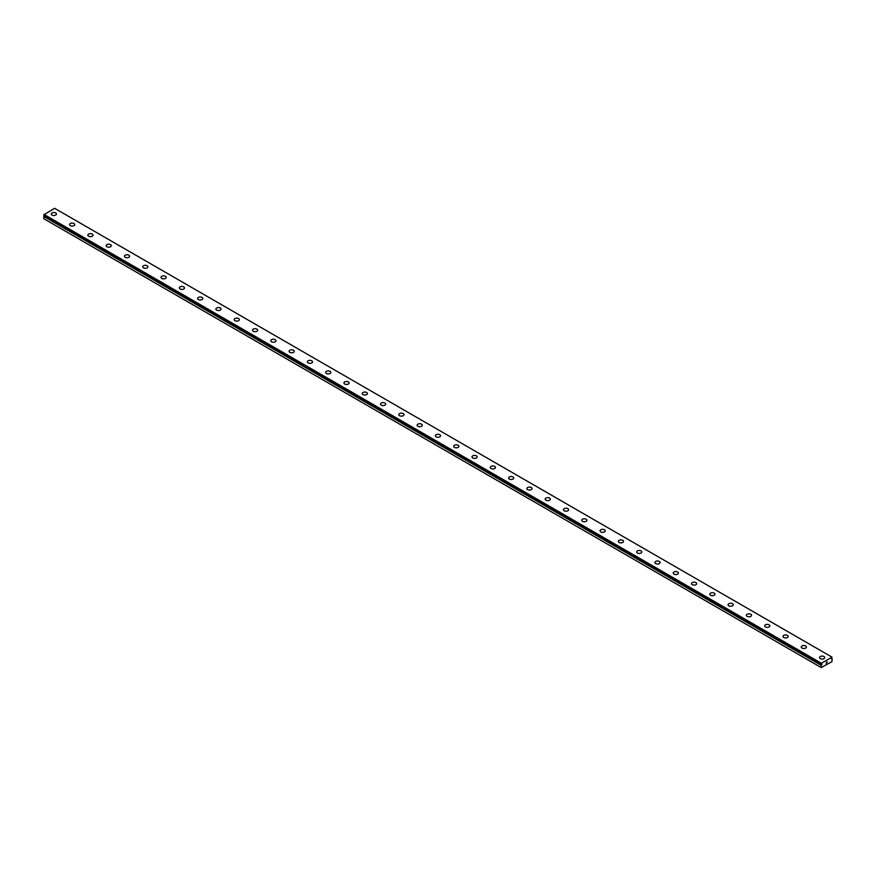 <?xml version="1.0" encoding="UTF-8"?>
<svg xmlns="http://www.w3.org/2000/svg" width="876" height="876" viewBox="0 0 876 876"><rect width="100%" height="100%" fill="white"/><g stroke="black" fill="none" stroke-linecap="round" stroke-linejoin="round"><path stroke-width="1.31" d="M44.052 215.452L821.951 664.107L821.721 664.676L44.293 215.835L43.8 216.471L43.8 218.704L821.228 667.545L821.261 665.223L43.833 216.372M831.51 658.555L832.178 658.927L831.477 658.982L832.014 657.142L54.597 208.302L43.8 214.784L821.239 664.15L821.403 663.263L832.014 657.142M55.692 212.956A2.584 1.489 180 0 1 56.447 214.007A2.584 1.489 180 0 1 54.849 215.386A2.584 1.489 180 0 1 52.034 215.058A2.584 1.489 180 0 1 51.279 214.007A2.584 1.489 180 0 1 52.878 212.627A2.584 1.489 180 0 1 55.692 212.956M51.279 214.007A2.584 1.489 180 0 1 52.867 212.616A2.584 1.489 180 0 1 55.692 212.945A2.584 1.489 180 0 1 56.447 214.007M69.565 224.563A2.584 1.489 180 0 1 71.164 223.183A2.584 1.489 180 0 1 73.978 223.511A2.584 1.489 180 0 1 74.745 224.563A2.584 1.489 180 0 1 73.146 225.942A2.584 1.489 180 0 1 70.321 225.614A2.584 1.489 180 0 1 69.565 224.563A2.584 1.489 180 0 1 71.164 223.183A2.584 1.489 180 0 1 73.978 223.511A2.584 1.489 180 0 1 74.745 224.563M87.863 235.129A2.584 1.489 180 0 1 89.462 233.75A2.584 1.489 180 0 1 92.276 234.067A2.584 1.489 180 0 1 93.031 235.129M92.276 234.067A2.584 1.489 180 0 1 93.031 235.118A2.584 1.489 180 0 1 91.433 236.498A2.584 1.489 180 0 1 88.618 236.181A2.584 1.489 180 0 1 87.863 235.118A2.584 1.489 180 0 1 89.451 233.739A2.584 1.489 180 0 1 92.276 234.067M106.149 245.685A2.584 1.489 180 0 1 107.748 244.305A2.584 1.489 180 0 1 110.562 244.623A2.584 1.489 180 0 1 111.329 245.685A2.584 1.489 180 0 1 109.73 247.065A2.584 1.489 180 0 1 106.905 246.736A2.584 1.489 180 0 1 106.149 245.685A2.584 1.489 180 0 1 107.748 244.305A2.584 1.489 180 0 1 110.562 244.634A2.584 1.489 180 0 1 111.329 245.685M124.447 256.241A2.584 1.489 180 0 1 126.045 254.861A2.584 1.489 180 0 1 128.86 255.19A2.584 1.489 180 0 1 129.615 256.252A2.584 1.489 180 0 1 128.016 257.621A2.584 1.489 180 0 1 125.202 257.303A2.584 1.489 180 0 1 124.447 256.241A2.584 1.489 180 0 1 126.045 254.872A2.584 1.489 180 0 1 128.86 255.19A2.584 1.489 180 0 1 129.615 256.241M142.733 266.808A2.584 1.489 180 0 1 144.332 265.428A2.584 1.489 180 0 1 147.157 265.746A2.584 1.489 180 0 1 147.913 266.808A2.584 1.489 180 0 1 146.314 268.187A2.584 1.489 180 0 1 143.489 267.859A2.584 1.489 180 0 1 142.733 266.808A2.584 1.489 180 0 1 144.332 265.428A2.584 1.489 180 0 1 147.157 265.756A2.584 1.489 180 0 1 147.913 266.808M161.031 277.363A2.584 1.489 180 0 1 162.629 275.984A2.584 1.489 180 0 1 165.444 276.312A2.584 1.489 180 0 1 166.199 277.374A2.584 1.489 180 0 1 164.6 278.743A2.584 1.489 180 0 1 161.786 278.426A2.584 1.489 180 0 1 161.031 277.363A2.584 1.489 180 0 1 162.629 275.995A2.584 1.489 180 0 1 165.444 276.312A2.584 1.489 180 0 1 166.199 277.363M179.317 287.93A2.584 1.489 180 0 1 180.916 286.551A2.584 1.489 180 0 1 183.741 286.868A2.584 1.489 180 0 1 184.497 287.93A2.584 1.489 180 0 1 182.898 289.31A2.584 1.489 180 0 1 180.073 288.981A2.584 1.489 180 0 1 179.317 287.93A2.584 1.489 180 0 1 180.916 286.551A2.584 1.489 180 0 1 183.741 286.879A2.584 1.489 180 0 1 184.497 287.93M197.615 298.486A2.584 1.489 180 0 1 199.213 297.106A2.584 1.489 180 0 1 202.028 297.435A2.584 1.489 180 0 1 202.783 298.497A2.584 1.489 180 0 1 201.184 299.866A2.584 1.489 180 0 1 198.37 299.548A2.584 1.489 180 0 1 197.615 298.486A2.584 1.489 180 0 1 199.213 297.117A2.584 1.489 180 0 1 202.028 297.435A2.584 1.489 180 0 1 202.783 298.486M220.325 308.002A2.584 1.489 180 0 1 221.081 309.053A2.584 1.489 180 0 1 219.482 310.433A2.584 1.489 180 0 1 216.668 310.104A2.584 1.489 180 0 1 215.901 309.053A2.584 1.489 180 0 1 217.5 307.673A2.584 1.489 180 0 1 220.325 308.002M215.901 309.053A2.584 1.489 180 0 1 217.5 307.673A2.584 1.489 180 0 1 220.325 307.991A2.584 1.489 180 0 1 221.081 309.053M234.199 319.609A2.584 1.489 180 0 1 235.797 318.229A2.584 1.489 180 0 1 238.611 318.557A2.584 1.489 180 0 1 239.367 319.609A2.584 1.489 180 0 1 237.779 320.988A2.584 1.489 180 0 1 234.954 320.671A2.584 1.489 180 0 1 234.199 319.609A2.584 1.489 180 0 1 235.797 318.24A2.584 1.489 180 0 1 238.611 318.557A2.584 1.489 180 0 1 239.367 319.609M252.485 330.175A2.584 1.489 180 0 1 254.084 328.796A2.584 1.489 180 0 1 256.909 329.113A2.584 1.489 180 0 1 257.664 330.175A2.584 1.489 180 0 1 256.066 331.555A2.584 1.489 180 0 1 253.252 331.227A2.584 1.489 180 0 1 252.485 330.175A2.584 1.489 180 0 1 254.084 328.796A2.584 1.489 180 0 1 256.909 329.124A2.584 1.489 180 0 1 257.664 330.175M270.783 340.731A2.584 1.489 180 0 1 272.381 339.351A2.584 1.489 180 0 1 275.195 339.68A2.584 1.489 180 0 1 275.951 340.731A2.584 1.489 180 0 1 274.363 342.111A2.584 1.489 180 0 1 271.538 341.793A2.584 1.489 180 0 1 270.783 340.731A2.584 1.489 180 0 1 272.381 339.362A2.584 1.489 180 0 1 275.195 339.68A2.584 1.489 180 0 1 275.951 340.731M289.069 351.298A2.584 1.489 180 0 1 290.668 349.918A2.584 1.489 180 0 1 293.493 350.236A2.584 1.489 180 0 1 294.248 351.298A2.584 1.489 180 0 1 292.65 352.678A2.584 1.489 180 0 1 289.836 352.349A2.584 1.489 180 0 1 289.069 351.298A2.584 1.489 180 0 1 290.679 349.918A2.584 1.489 180 0 1 293.493 350.247A2.584 1.489 180 0 1 294.248 351.298M307.366 361.854A2.584 1.489 180 0 1 308.965 360.474A2.584 1.489 180 0 1 311.779 360.803A2.584 1.489 180 0 1 312.546 361.854A2.584 1.489 180 0 1 310.947 363.233A2.584 1.489 180 0 1 308.122 362.916A2.584 1.489 180 0 1 307.366 361.854A2.584 1.489 180 0 1 308.965 360.485A2.584 1.489 180 0 1 311.779 360.803A2.584 1.489 180 0 1 312.546 361.854M325.664 372.42A2.584 1.489 180 0 1 327.252 371.041A2.584 1.489 180 0 1 330.077 371.358A2.584 1.489 180 0 1 330.832 372.42A2.584 1.489 180 0 1 329.234 373.8A2.584 1.489 180 0 1 326.42 373.472A2.584 1.489 180 0 1 325.664 372.42A2.584 1.489 180 0 1 327.263 371.041A2.584 1.489 180 0 1 330.077 371.369A2.584 1.489 180 0 1 330.832 372.42M343.95 382.976A2.584 1.489 180 0 1 345.549 381.597A2.584 1.489 180 0 1 348.363 381.925A2.584 1.489 180 0 1 349.13 382.976A2.584 1.489 180 0 1 347.531 384.356A2.584 1.489 180 0 1 344.706 384.038A2.584 1.489 180 0 1 343.95 382.976A2.584 1.489 180 0 1 345.549 381.608A2.584 1.489 180 0 1 348.363 381.925A2.584 1.489 180 0 1 349.13 382.976M362.248 393.543A2.584 1.489 180 0 1 363.836 392.163A2.584 1.489 180 0 1 366.661 392.481A2.584 1.489 180 0 1 367.416 393.543A2.584 1.489 180 0 1 365.818 394.923A2.584 1.489 180 0 1 363.003 394.594A2.584 1.489 180 0 1 362.248 393.543A2.584 1.489 180 0 1 363.847 392.163A2.584 1.489 180 0 1 366.661 392.492A2.584 1.489 180 0 1 367.416 393.543M380.534 404.099A2.584 1.489 180 0 1 382.133 402.719A2.584 1.489 180 0 1 384.947 403.048A2.584 1.489 180 0 1 385.714 404.099A2.584 1.489 180 0 1 384.115 405.478A2.584 1.489 180 0 1 381.29 405.15A2.584 1.489 180 0 1 380.534 404.099A2.584 1.489 180 0 1 382.133 402.719A2.584 1.489 180 0 1 384.947 403.048A2.584 1.489 180 0 1 385.714 404.099M403.245 413.614A2.584 1.489 180 0 1 404 414.666A2.584 1.489 180 0 1 402.402 416.045A2.584 1.489 180 0 1 399.587 415.717A2.584 1.489 180 0 1 398.832 414.666A2.584 1.489 180 0 1 400.431 413.286A2.584 1.489 180 0 1 403.245 413.614M398.832 414.666A2.584 1.489 180 0 1 400.431 413.275A2.584 1.489 180 0 1 403.245 413.603A2.584 1.489 180 0 1 404 414.666M417.118 425.221A2.584 1.489 180 0 1 418.717 423.842A2.584 1.489 180 0 1 421.542 424.17A2.584 1.489 180 0 1 422.298 425.221A2.584 1.489 180 0 1 420.699 426.601A2.584 1.489 180 0 1 417.874 426.273A2.584 1.489 180 0 1 417.118 425.221A2.584 1.489 180 0 1 418.717 423.842A2.584 1.489 180 0 1 421.542 424.17A2.584 1.489 180 0 1 422.298 425.221M435.416 435.788A2.584 1.489 180 0 1 437.014 434.408A2.584 1.489 180 0 1 439.829 434.726A2.584 1.489 180 0 1 440.584 435.788M439.829 434.726A2.584 1.489 180 0 1 440.584 435.777A2.584 1.489 180 0 1 438.985 437.157A2.584 1.489 180 0 1 436.171 436.839A2.584 1.489 180 0 1 435.416 435.777A2.584 1.489 180 0 1 437.014 434.397A2.584 1.489 180 0 1 439.829 434.726M453.702 446.344A2.584 1.489 180 0 1 455.301 444.964A2.584 1.489 180 0 1 458.126 445.282A2.584 1.489 180 0 1 458.882 446.344A2.584 1.489 180 0 1 457.283 447.724A2.584 1.489 180 0 1 454.458 447.395A2.584 1.489 180 0 1 453.702 446.344A2.584 1.489 180 0 1 455.301 444.964A2.584 1.489 180 0 1 458.126 445.293A2.584 1.489 180 0 1 458.882 446.344M472 456.9A2.584 1.489 180 0 1 473.598 455.52A2.584 1.489 180 0 1 476.413 455.849A2.584 1.489 180 0 1 477.168 456.911A2.584 1.489 180 0 1 475.569 458.279A2.584 1.489 180 0 1 472.755 457.962A2.584 1.489 180 0 1 472 456.9A2.584 1.489 180 0 1 473.598 455.531A2.584 1.489 180 0 1 476.413 455.849A2.584 1.489 180 0 1 477.168 456.9M490.286 467.466A2.584 1.489 180 0 1 491.885 466.087A2.584 1.489 180 0 1 494.71 466.404A2.584 1.489 180 0 1 495.466 467.466A2.584 1.489 180 0 1 493.867 468.846A2.584 1.489 180 0 1 491.053 468.518A2.584 1.489 180 0 1 490.286 467.466A2.584 1.489 180 0 1 491.885 466.087A2.584 1.489 180 0 1 494.71 466.415A2.584 1.489 180 0 1 495.466 467.466M508.584 478.022A2.584 1.489 180 0 1 510.182 476.643A2.584 1.489 180 0 1 512.997 476.971A2.584 1.489 180 0 1 513.752 478.033A2.584 1.489 180 0 1 512.164 479.402A2.584 1.489 180 0 1 509.339 479.084A2.584 1.489 180 0 1 508.584 478.022A2.584 1.489 180 0 1 510.182 476.654A2.584 1.489 180 0 1 512.997 476.971A2.584 1.489 180 0 1 513.752 478.022M526.87 488.589A2.584 1.489 180 0 1 528.469 487.209A2.584 1.489 180 0 1 531.294 487.527A2.584 1.489 180 0 1 532.05 488.589A2.584 1.489 180 0 1 530.451 489.969A2.584 1.489 180 0 1 527.637 489.64A2.584 1.489 180 0 1 526.87 488.589A2.584 1.489 180 0 1 528.469 487.209A2.584 1.489 180 0 1 531.294 487.538A2.584 1.489 180 0 1 532.05 488.589M545.168 499.145A2.584 1.489 180 0 1 546.766 497.765A2.584 1.489 180 0 1 549.58 498.094A2.584 1.489 180 0 1 550.336 499.156A2.584 1.489 180 0 1 548.748 500.524A2.584 1.489 180 0 1 545.923 500.207A2.584 1.489 180 0 1 545.168 499.145A2.584 1.489 180 0 1 546.766 497.776A2.584 1.489 180 0 1 549.58 498.094A2.584 1.489 180 0 1 550.336 499.145M567.878 508.66A2.584 1.489 180 0 1 568.633 509.712A2.584 1.489 180 0 1 567.035 511.091A2.584 1.489 180 0 1 564.221 510.763A2.584 1.489 180 0 1 563.454 509.712A2.584 1.489 180 0 1 565.064 508.332A2.584 1.489 180 0 1 567.878 508.66M563.454 509.712A2.584 1.489 180 0 1 565.053 508.332A2.584 1.489 180 0 1 567.878 508.649A2.584 1.489 180 0 1 568.633 509.712M581.752 520.267A2.584 1.489 180 0 1 583.35 518.888A2.584 1.489 180 0 1 586.164 519.216A2.584 1.489 180 0 1 586.931 520.267A2.584 1.489 180 0 1 585.332 521.647A2.584 1.489 180 0 1 582.507 521.33A2.584 1.489 180 0 1 581.752 520.267A2.584 1.489 180 0 1 583.35 518.899A2.584 1.489 180 0 1 586.164 519.216A2.584 1.489 180 0 1 586.931 520.267M600.049 530.834A2.584 1.489 180 0 1 601.637 529.454A2.584 1.489 180 0 1 604.462 529.772A2.584 1.489 180 0 1 605.217 530.834A2.584 1.489 180 0 1 603.619 532.214A2.584 1.489 180 0 1 600.805 531.885A2.584 1.489 180 0 1 600.049 530.834A2.584 1.489 180 0 1 601.648 529.454A2.584 1.489 180 0 1 604.462 529.783A2.584 1.489 180 0 1 605.217 530.834M618.336 541.39A2.584 1.489 180 0 1 619.934 540.01A2.584 1.489 180 0 1 622.748 540.339A2.584 1.489 180 0 1 623.515 541.39A2.584 1.489 180 0 1 621.916 542.77A2.584 1.489 180 0 1 619.091 542.452A2.584 1.489 180 0 1 618.336 541.39A2.584 1.489 180 0 1 619.934 540.021A2.584 1.489 180 0 1 622.748 540.339A2.584 1.489 180 0 1 623.515 541.39M636.633 551.957A2.584 1.489 180 0 1 638.221 550.577A2.584 1.489 180 0 1 641.046 550.894A2.584 1.489 180 0 1 641.801 551.957A2.584 1.489 180 0 1 640.203 553.336A2.584 1.489 180 0 1 637.389 553.008A2.584 1.489 180 0 1 636.633 551.957A2.584 1.489 180 0 1 638.232 550.577A2.584 1.489 180 0 1 641.046 550.905A2.584 1.489 180 0 1 641.801 551.957M654.919 562.512A2.584 1.489 180 0 1 656.518 561.133A2.584 1.489 180 0 1 659.332 561.461A2.584 1.489 180 0 1 660.099 562.512A2.584 1.489 180 0 1 658.5 563.892A2.584 1.489 180 0 1 655.675 563.575A2.584 1.489 180 0 1 654.919 562.512A2.584 1.489 180 0 1 656.518 561.144A2.584 1.489 180 0 1 659.332 561.461A2.584 1.489 180 0 1 660.099 562.512M673.217 573.079A2.584 1.489 180 0 1 674.816 571.7A2.584 1.489 180 0 1 677.63 572.017A2.584 1.489 180 0 1 678.385 573.079A2.584 1.489 180 0 1 676.787 574.459A2.584 1.489 180 0 1 673.972 574.13A2.584 1.489 180 0 1 673.217 573.079A2.584 1.489 180 0 1 674.816 571.7A2.584 1.489 180 0 1 677.63 572.028A2.584 1.489 180 0 1 678.385 573.079M691.503 583.635A2.584 1.489 180 0 1 693.102 582.255A2.584 1.489 180 0 1 695.927 582.584A2.584 1.489 180 0 1 696.683 583.635A2.584 1.489 180 0 1 695.084 585.015A2.584 1.489 180 0 1 692.259 584.697A2.584 1.489 180 0 1 691.503 583.635A2.584 1.489 180 0 1 693.102 582.266A2.584 1.489 180 0 1 695.927 582.584A2.584 1.489 180 0 1 696.683 583.635M709.801 594.202A2.584 1.489 180 0 1 711.4 592.822A2.584 1.489 180 0 1 714.214 593.14A2.584 1.489 180 0 1 714.969 594.202A2.584 1.489 180 0 1 713.371 595.581A2.584 1.489 180 0 1 710.556 595.253A2.584 1.489 180 0 1 709.801 594.202A2.584 1.489 180 0 1 711.4 592.822A2.584 1.489 180 0 1 714.214 593.151A2.584 1.489 180 0 1 714.969 594.202M728.087 604.758A2.584 1.489 180 0 1 729.686 603.378A2.584 1.489 180 0 1 732.511 603.706A2.584 1.489 180 0 1 733.267 604.758A2.584 1.489 180 0 1 731.668 606.137A2.584 1.489 180 0 1 728.843 605.809A2.584 1.489 180 0 1 728.087 604.758A2.584 1.489 180 0 1 729.686 603.378A2.584 1.489 180 0 1 732.511 603.706A2.584 1.489 180 0 1 733.267 604.758M750.798 614.273A2.584 1.489 180 0 1 751.553 615.324A2.584 1.489 180 0 1 749.955 616.704A2.584 1.489 180 0 1 747.14 616.375A2.584 1.489 180 0 1 746.385 615.324A2.584 1.489 180 0 1 747.984 613.945A2.584 1.489 180 0 1 750.798 614.273M746.385 615.324A2.584 1.489 180 0 1 747.984 613.934A2.584 1.489 180 0 1 750.798 614.262A2.584 1.489 180 0 1 751.553 615.324M764.671 625.88A2.584 1.489 180 0 1 766.27 624.5A2.584 1.489 180 0 1 769.095 624.829A2.584 1.489 180 0 1 769.851 625.88A2.584 1.489 180 0 1 768.252 627.26A2.584 1.489 180 0 1 765.438 626.931A2.584 1.489 180 0 1 764.671 625.88A2.584 1.489 180 0 1 766.27 624.5A2.584 1.489 180 0 1 769.095 624.829A2.584 1.489 180 0 1 769.851 625.88M782.969 636.447A2.584 1.489 180 0 1 784.567 635.067A2.584 1.489 180 0 1 787.382 635.385A2.584 1.489 180 0 1 788.137 636.447M787.382 635.385A2.584 1.489 180 0 1 788.137 636.436A2.584 1.489 180 0 1 786.549 637.816A2.584 1.489 180 0 1 783.724 637.498A2.584 1.489 180 0 1 782.969 636.436A2.584 1.489 180 0 1 784.567 635.056A2.584 1.489 180 0 1 787.382 635.385M801.255 647.003A2.584 1.489 180 0 1 802.854 645.623A2.584 1.489 180 0 1 805.679 645.94A2.584 1.489 180 0 1 806.435 647.003A2.584 1.489 180 0 1 804.836 648.382A2.584 1.489 180 0 1 802.022 648.054A2.584 1.489 180 0 1 801.255 647.003A2.584 1.489 180 0 1 802.854 645.623A2.584 1.489 180 0 1 805.679 645.951A2.584 1.489 180 0 1 806.435 647.003M819.553 657.558A2.584 1.489 180 0 1 821.151 656.179A2.584 1.489 180 0 1 823.966 656.507A2.584 1.489 180 0 1 824.721 657.569A2.584 1.489 180 0 1 823.133 658.938A2.584 1.489 180 0 1 820.308 658.621A2.584 1.489 180 0 1 819.553 657.558A2.584 1.489 180 0 1 821.151 656.19A2.584 1.489 180 0 1 823.966 656.507A2.584 1.489 180 0 1 824.721 657.558M826.145 663.22L826.583 662.081M826.845 662.814L827.283 661.851M832.178 658.927L831.926 661.687L821.228 667.545M821.261 665.223L821.721 664.676M821.403 663.263L43.986 214.423M821.228 663.625L43.8 214.784M821.228 664.117L43.8 215.277M821.524 664.796L44.107 215.945M821.458 664.873L44.041 216.033M821.228 665.311L43.8 216.471M821.25 664.161L43.822 215.321"/></g></svg>
